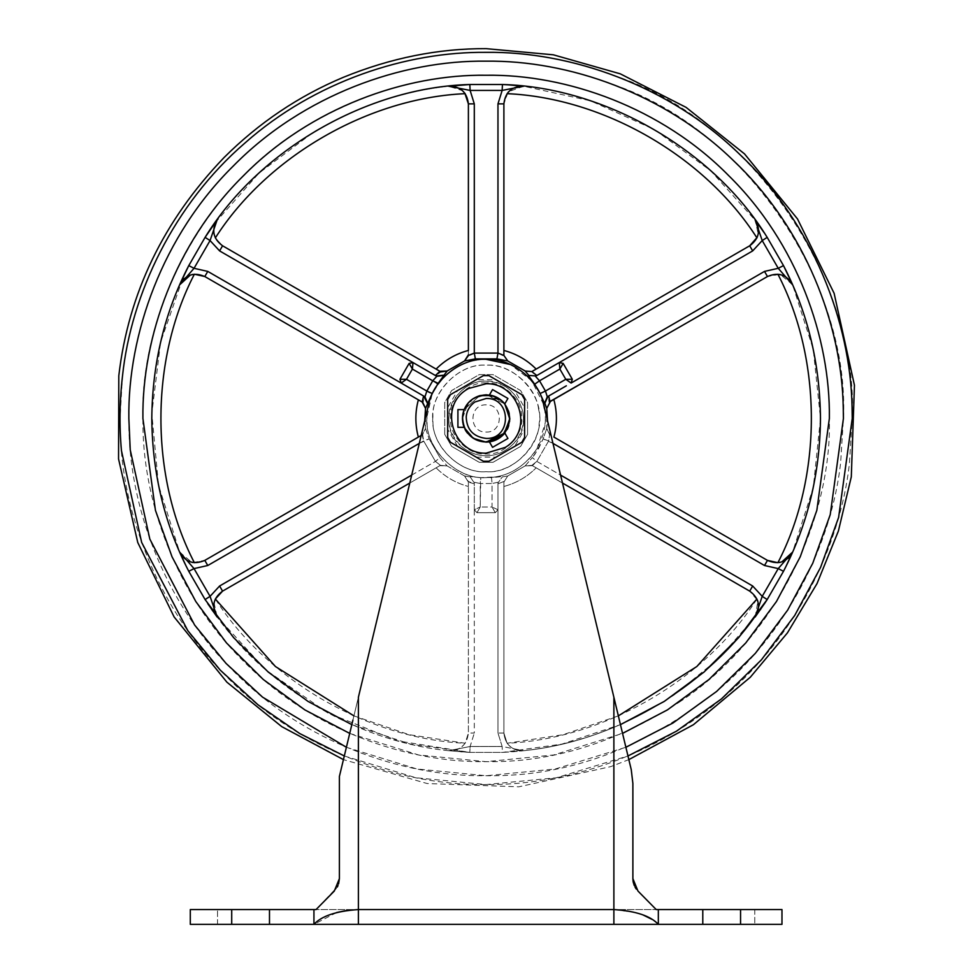 <?xml version="1.0" encoding="UTF-8"?>
<svg xmlns="http://www.w3.org/2000/svg" width="973" height="973" viewBox="0 0 973 973"><rect width="100%" height="100%" fill="white"/><g stroke="black" fill="none" stroke-linecap="round" stroke-linejoin="round"><path stroke-width="0.73" stroke-dasharray="4.87 3.65" d="M491.912 395.5L502.871 401.715L486.135 394.783C472.623 395.987 464.741 403.394 462.516 417.016C463.233 431.927 471.114 440.295 486.135 442.119L473.523 438.482L464.437 427.889L473.523 438.482L486.135 442.119C498.967 441.17 506.799 434.213 509.633 421.248L509.803 418.451L504.732 403.807L486.135 394.783L479.774 395.658L464.194 409.584L457.918 409.584L457.918 427.329L464.194 427.329L462.467 418.451L468.135 403.09C473.413 397.483 479.421 394.722 486.135 394.783C472.623 395.987 464.741 403.394 462.516 417.016C463.233 431.927 471.114 440.295 486.135 442.119L502.615 435.442L509.791 419.071L504.792 433.021L509.803 418.451L504.792 403.892L508.611 411.044M489.419 441.9L501.825 436.184L509.633 421.248L504.792 433.021L507.93 438.458L492.557 447.337L489.419 441.9L501.825 436.184L509.633 421.248C509.682 405.741 501.849 396.923 486.135 394.783L501.509 400.462C507.103 405.741 509.876 411.737 509.803 418.451C511.105 448.979 461.166 448.979 462.467 418.451L468.135 403.09C478.74 392.922 489.857 392.046 501.509 400.462L501.509 400.462M424.739 420.725L425.529 428.509L429.154 438.908L425.542 428.509L422.148 434.907L425.529 428.509L422.148 434.907L423.608 440.891L422.683 434.59L204.804 560.387C193.98 565.058 185.6 562.297 179.664 552.105L188.774 571.309L206.75 602.117M411.701 475.092L435.43 461.397L439.942 457.578L429.154 438.908L439.942 457.578L447.142 465.909L439.942 457.578L435.43 461.397L440.428 465.337L435.43 461.397L423.608 440.891L435.43 461.397L219.606 586.001L210.059 596.352L194.041 568.597L179.664 552.105L158.49 485.028L151.824 413.489L160.581 342.289L183.581 276.162M464.547 475.955L469.959 476.916L464.547 475.955L468.39 482.097L464.547 475.967L468.39 482.097L474.301 483.836L468.39 481.477L468.39 733.058L468.39 481.477L464.547 475.955L447.118 465.909L439.893 465.653L447.118 465.909L464.547 475.967M480.759 477.646L469.971 476.563L480.759 477.646L480.224 483.52L474.301 482.255L480.224 483.52L480.224 507.006L476.977 512.686L474.301 509.743L480.224 507.006L474.301 509.743L474.301 482.255L474.301 509.743L476.977 512.686L495.293 512.686L476.977 512.686L495.293 512.686L497.969 509.743L495.293 512.686L497.969 509.743L492.058 507.006L497.969 509.743L497.969 482.255L497.969 509.743L497.969 482.255L492.058 483.52L497.969 482.255L497.969 483.836L503.892 481.477L497.969 483.836L497.969 733.058L497.969 509.743L495.293 512.686L492.058 507.006L495.293 512.686L476.977 512.686L480.224 507.006L492.058 507.006L492.058 483.52L480.224 483.52L492.058 483.52L492.058 507.006L480.224 507.006L480.759 477.646L502.299 476.563L491.523 477.646L492.058 483.52L491.523 477.646L480.759 477.646M502.311 476.916L507.724 475.955L502.311 476.916L497.969 482.936L502.311 476.916M562.479 483.034L531.842 465.337L525.128 465.909L507.736 475.967L503.892 482.097L507.724 475.955L503.892 482.097L507.736 475.967L525.152 465.909L532.328 457.578L525.128 465.909L532.377 465.653L525.152 465.909L532.377 465.653L536.841 461.397L531.842 465.337L749.709 591.134C759.183 598.164 760.983 606.811 755.121 617.04L767.186 599.55L783.496 571.309L792.606 552.105L813.294 487.437L820.482 418.451L813.294 349.477L792.606 284.809L783.496 265.605L767.186 237.363L755.121 219.862L762.212 240.562L778.242 268.305L764.51 271.406L571.102 383.058L572.319 379.275L563.16 363.403L559.268 362.564L559.864 369.059L563.16 363.403L559.268 362.564L752.676 250.912L762.212 240.562L767.186 237.363M552.968 443.372L543.116 438.908L538.361 449.076L532.328 457.578L534.968 454.245L543.116 438.908L546.729 428.509L543.116 438.908L548.675 440.891L549.587 434.59L548.675 440.891L536.841 461.397L548.675 440.891L764.51 565.508L778.242 568.597L762.212 596.352L755.121 617.04L760.29 609.84M436.841 376.49L443.895 375.396L437.558 384.201L432.742 380.796L426.831 391.049L431.732 394.503L427.731 403.406L424.386 396.461L424.97 396.802L426.831 391.049L406.483 379.3L412.406 369.059L413.002 362.564L409.11 363.403L412.406 369.059L432.742 380.796M436.804 376.308L443.603 375.213L447.142 371.005L440.428 371.577L222.562 245.78C213.099 238.738 211.299 230.102 217.149 219.862L205.084 237.363L186.524 270.056M462.661 90.793L465.167 93.663L468.39 103.856L468.39 355.437L464.547 360.959L475.359 358.891L474.301 353.077L474.301 103.856L470.117 90.416L502.153 90.416L523.632 86.22L514.802 85.344M475.359 358.891L496.923 358.891L507.724 360.959L503.892 355.437L503.892 103.856C505.255 92.143 511.834 86.256 523.632 86.22L590.526 100.827L654.33 129.494L710.752 170.786L756.447 221.686M758.162 234.298L756.933 237.899L749.709 245.78L531.842 371.577L525.128 371.005L528.68 375.213L536.062 375.967L535.466 376.308L539.529 380.796L559.864 369.059L565.787 379.3L572.319 379.275L563.16 363.403L572.319 379.275L571.102 383.058L572.319 379.275M547.13 396.741L544.552 403.406L540.088 393.518L545.452 391.049L539.529 380.796L534.712 384.201L528.375 375.396L535.466 376.308M544.552 403.406L546.729 408.405L549.587 402.323L767.466 276.527C778.291 271.856 786.67 274.605 792.606 284.809L792.35 284.238M188.75 275.663L194.369 274.216L204.804 276.527L422.683 402.323L425.529 408.405L427.415 403.236L423.608 396.011L424.97 396.802M351.825 724.642L410.363 744.102L469.825 752.409L502.445 752.409L561.92 744.102L620.446 724.642M215.824 615.228L265.641 669.801L327.694 712.881L397.568 740.854L469.825 752.409L502.445 752.409C563.391 749.526 620.665 730.346 674.253 694.856L718.901 658.478L755.936 615.933L765.496 602.165M786.172 565.982L792.581 552.165M788.86 560.399L789.662 558.672M789.857 558.259L790.648 556.507M792.448 284.42L791.706 282.742M791.584 282.474L783.496 265.605L778.242 268.305M764.158 232.729L760.886 227.937M759.329 225.7L756.568 221.856M507.529 84.797L469.825 84.505C415.532 87.011 363.634 102.761 314.133 131.744L259.037 173.072L214.474 223.547M214.437 223.595L205.084 237.363L210.059 240.562L217.149 219.862C213.33 224.812 212.722 230.82 215.337 237.899C212.722 230.844 213.33 224.836 217.149 219.862C269.229 147.154 359.633 94.953 448.65 86.22L470.117 90.416L469.825 84.505L448.65 86.22L462.467 90.623M186.281 270.543L183.654 275.991M179.92 552.688L181.513 556.276M181.562 556.386L182.766 559.013M183.325 560.217L185.989 565.763M208.113 604.184L211.384 608.976M212.941 611.214L215.702 615.058M214.109 602.615L215.337 599.015L222.562 591.134L440.428 465.337L447.142 465.909L440.428 465.337L409.791 483.034M188.774 571.309L194.041 568.597L207.772 565.508L423.608 440.891L429.154 438.908L419.314 443.372M469.971 476.563L474.301 482.936L469.971 476.563M546.729 408.405L546.729 428.509L550.122 434.907L546.741 428.509L547.531 420.725M546.729 428.509L549.587 434.59L551.059 435.442L549.587 434.59L546.729 428.509M767.186 599.55L762.212 596.352L752.676 586.001L536.841 461.397L532.328 457.578L536.841 461.397L560.57 475.092M559.268 362.564L536.062 375.967L536.841 375.517L533.97 373.352M547.3 396.802L548.675 396.011L544.856 403.236M413.002 362.564L436.22 375.967L413.002 362.564L409.11 363.403L399.952 379.275L401.168 383.058L406.483 379.3L399.952 379.275L401.168 383.058L207.772 271.406L194.041 268.305L210.059 240.562L219.606 250.912L413.002 362.564L409.11 363.403L399.952 379.275L409.11 363.403M507.724 360.959L503.892 354.817L503.892 103.856L507.103 93.663C511.907 87.862 517.417 85.381 523.632 86.22C612.637 94.953 703.041 147.154 755.121 219.862L758.21 234.031M507.979 92.508L503.892 103.856L503.686 355.534M500.086 353.929L499.185 353.552M496.923 358.891L497.969 353.077L474.301 353.077M470.105 354.902L469.497 355.181M469.01 355.4L464.547 360.959M546.741 408.405L550.122 402.007L767.466 276.527L777.901 274.216C785.333 275.493 790.246 279.02 792.606 284.809C829.543 366.262 829.543 470.652 792.606 552.105L778.242 568.597L783.496 571.309L787.546 563.148M548.991 398.273L548.869 397.276M546.838 396.011L547.081 396.668M548.675 396.011L566.347 385.807M525.128 371.005L532.036 371.978M533.35 372.914L532.62 372.416M425.529 408.405L425.542 428.509L422.683 434.59L421.212 435.442M425.542 408.405L422.927 401.946M401.168 383.058L423.608 396.011L407.31 386.609L423.608 396.011L423.158 399.575M423.085 400.56L423.024 401.217M437.23 374.119L436.427 374.714M219.606 250.912L222.562 245.78L215.337 237.899L222.562 245.78L440.428 371.577L447.142 371.005M469.825 752.409L448.65 750.694L470.117 746.498L448.65 750.694L469.825 752.409L470.117 746.498L502.153 746.498L523.632 750.694L502.445 752.409L502.153 746.498L470.117 746.498L474.301 733.058L470.117 746.498L469.825 752.409L460.74 751.837M503.041 752.372L523.632 750.694L502.153 746.498L497.969 733.058L502.153 746.498L502.445 752.409L523.632 750.694C511.834 750.657 505.255 744.771 503.892 733.058C505.255 744.771 511.834 750.657 523.632 750.694C517.441 751.533 511.932 749.052 507.103 743.25L503.892 733.058L503.892 481.477L503.892 733.058L503.892 482.097L503.892 733.058L507.103 743.25C511.907 749.04 517.417 751.521 523.632 750.694C612.637 741.949 703.041 689.76 755.121 617.04L755.121 617.04C758.94 612.078 759.548 606.07 756.933 599.015L749.709 591.134L757.493 600.353M186.22 270.689L184.809 273.571M184.748 273.717L182.802 277.84M182.571 278.314L180.139 283.715M179.677 284.773L194.041 268.305L188.774 265.605M206.811 602.214L207.723 603.588M208.149 604.221L209.973 606.933M210.071 607.067L211.591 609.28M211.652 609.366L212.296 610.29M212.917 611.178L216.517 616.164M214.06 602.871L217.149 617.04C213.33 612.102 212.722 606.094 215.337 599.015C212.722 606.07 213.33 612.078 217.149 617.04L210.059 596.352L205.084 599.55M502.445 84.505L502.153 90.416L497.969 103.856L497.969 353.077M523.608 86.22L508.782 91.62M522.319 86.074L507.906 84.821M435.43 375.517L417.758 365.313M474.301 509.743L476.977 512.686L474.301 509.743L474.301 733.058L468.39 733.058C467.016 744.771 460.436 750.657 448.65 750.694C460.436 750.657 467.016 744.771 468.39 733.058L465.167 743.25C460.363 749.04 454.865 751.521 448.65 750.694C454.841 751.533 460.338 749.052 465.167 743.25L468.39 733.058L468.39 486.464L468.39 733.058L474.301 733.058L474.301 509.743M791.317 554.537L788.848 557.602M788.094 558.307L787.193 559.049M787.145 559.086L783.934 561.056M783.52 561.251L777.901 562.698L767.466 560.387L553.905 437.084C557.249 424.666 557.249 412.248 553.905 399.83L550.122 402.007M503.892 350.45C516.31 353.758 527.074 359.974 536.159 369.083L531.842 371.577M180.954 282.377L183.423 279.312M184.177 278.606L185.077 277.864M185.125 277.816L188.336 275.858M418.366 437.084L204.804 560.387L418.366 437.084C415.021 424.666 415.021 412.248 418.366 399.83L422.683 402.323M186.086 270.944L179.664 284.809C182.036 279.02 186.938 275.493 194.369 274.216L192.934 274.41M436.111 467.831L222.562 591.134L436.111 467.831C445.196 476.94 455.96 483.143 468.39 486.464L468.39 482.097L468.39 486.464C455.96 483.143 445.196 476.94 436.111 467.831M192.934 562.503L204.804 560.387L194.369 562.698C186.938 561.421 182.036 557.882 179.664 552.105C142.727 470.652 142.727 366.262 179.664 284.809C142.727 366.262 142.727 470.652 179.664 552.105M532.377 465.653L749.709 591.134L532.377 465.653M792.606 284.809C829.543 366.262 829.543 470.652 792.606 552.105L792.606 552.105C790.246 557.882 785.333 561.421 777.901 562.698L779.337 562.503M755.121 219.862C758.94 224.812 759.548 230.82 756.933 237.899L756.945 237.874C759.548 230.844 758.94 224.836 755.121 219.862C703.041 147.154 612.637 94.953 523.632 86.22M474.301 103.856L468.39 103.856L468.39 350.45L468.354 102.883M448.65 86.22C454.841 85.381 460.338 87.862 465.167 93.663L465.155 93.639C460.363 87.862 454.865 85.381 448.65 86.22C359.633 94.953 269.229 147.154 217.149 219.862M779.337 274.41L767.466 276.527L553.905 399.83M792.557 284.688L780.504 274.641M752.676 250.912L749.709 245.78L756.933 237.899C704.89 156.349 603.746 97.957 507.103 93.663M755.194 616.943L757.858 601.484M764.51 565.508L767.466 560.387L777.901 562.698C822.501 476.855 822.501 360.059 777.901 274.216M780.504 562.26L781.891 561.871M179.713 552.214L191.766 562.26M219.606 586.001L222.562 591.134L215.325 599.04M207.772 271.406L204.804 276.527L194.369 274.216C149.769 360.059 149.769 476.855 194.369 562.698M191.766 274.641L190.38 275.043M222.562 245.78L439.893 371.26M468.341 102.615L465.167 93.663C368.524 97.957 267.38 156.349 215.337 237.899M468.39 354.817L468.39 350.45C455.96 353.758 445.196 359.974 436.111 369.083M448.65 750.694C359.633 741.949 269.229 689.76 217.149 617.04C269.229 689.76 359.633 741.949 448.65 750.694L469.241 752.372M523.632 750.694C612.637 741.949 703.041 689.76 755.121 617.04M504.732 403.807C499.404 397.738 493.214 394.734 486.135 394.783L473.255 398.602L464.194 409.584L479.762 395.658M464.182 409.609L463.635 411.129L464.182 409.609M462.467 418.451L464.182 427.305L462.467 418.451M509.803 418.451L504.792 403.892L507.93 398.456L492.557 389.577L489.419 395.014L486.135 394.783C472.623 395.987 464.741 403.394 462.516 417.016L463.635 425.785M726.685 909.56L754.768 909.56L726.685 909.56M726.685 924.35L754.768 924.35L726.685 924.35M241.499 909.56L269.582 909.56L241.499 909.56M241.499 924.35L269.582 924.35L241.499 924.35M336.658 912.516L313.938 924.35L658.332 924.35L656.52 922.574M654.428 920.932L652.287 919.509M642.91 914.888L641.012 914.182M640.477 914L636.111 912.65M635.6 912.516L613.878 909.56L613.878 697.276L628.838 759.621L610.752 766.627L518.791 786.816L427.183 783.533L343.433 759.621M336.378 888.507L316.055 909.56L358.392 909.56L347.288 910.351M636.342 889.152L634.615 886.269M634.603 886.245L634.323 885.625M633.228 882.158L632.876 783.423L633.253 882.268M634.25 885.466L635.88 888.495M634.287 885.539L635.041 887.108M636.184 888.933L656.216 909.56L637.984 891.073M338.616 883.812L339.018 882.256M336.463 888.385L316.055 909.56L337.278 887.023M337.996 885.527L339.03 882.183M632.876 878.607L632.876 783.423L631.246 769.619L543.676 404.646L613.878 697.276L613.878 909.56L656.216 909.56L613.878 909.56L613.878 697.276L543.676 404.646C539.249 379.944 511.19 357.821 486.135 359.292C461.08 357.821 433.021 379.944 428.594 404.646C433.021 379.944 461.08 357.821 486.135 359.292C511.19 357.821 539.249 379.944 543.676 404.646C539.249 379.944 511.19 357.821 486.135 359.292C461.08 357.821 433.021 379.944 428.594 404.646L339.395 776.43L358.392 697.276L358.392 909.56L358.392 697.276L358.392 909.56L190.294 909.56L190.294 924.35L313.938 924.35L313.938 909.56M339.395 878.607L339.395 776.43M631.246 769.619L613.878 697.276M352.919 720.093L339.857 774.532M613.878 924.35L613.878 909.56L358.392 909.56L613.878 909.56L358.392 909.56L358.392 924.35M740.562 909.56L740.562 924.35L781.976 924.35L781.976 909.56L656.216 909.56M740.562 924.35L658.332 924.35L658.332 909.56M486.135 455.729C496.473 455.851 505.79 451.654 514.06 443.153C536.537 421.127 516.225 379.859 486.135 381.185C453.114 379.859 434.104 427.329 463.075 447.738C470.47 453.187 478.157 455.851 486.135 455.729C496.473 455.851 505.79 451.654 514.06 443.153C522.209 432.9 525.079 422.185 522.659 411.007C516.979 392.155 504.805 382.219 486.135 381.185C468.268 379.628 448.006 398.894 448.881 417.137C448.371 428.704 453.102 438.908 463.075 447.738C470.47 453.187 478.157 455.851 486.135 455.729M509.633 421.248C509.682 405.741 501.849 396.923 486.135 394.783L479.786 395.658M509.134 412.88L504.792 403.892M464.437 427.889L473.523 438.482L486.135 442.119C471.114 440.295 463.233 431.927 462.516 417.016M527.548 417.125L527.548 402.53L520.64 390.55L493.043 374.617L479.227 374.617L451.63 390.55L444.722 402.53L444.722 434.384L451.63 446.364L479.227 462.297L493.043 462.297L520.64 446.364L527.548 434.384L527.548 417.125M444.722 434.384L444.722 402.53L451.63 390.55L479.227 374.617L493.043 374.617L520.64 390.55L527.548 402.53L527.548 434.384L520.64 446.364L493.043 462.297L479.227 462.297L451.63 446.364L444.722 434.384M486.135 432.061C503.686 432.815 503.686 404.099 486.135 404.841C468.585 404.099 468.585 432.815 486.135 432.061M483.362 461.263L476.235 457.152L496.035 457.152L514.693 446.376L524.593 429.227L524.593 407.687L514.693 390.538L496.035 379.762L476.235 379.762L457.578 390.538L447.677 407.687L447.677 429.227L457.578 446.376L476.235 457.152M457.578 446.376L450.45 442.265M524.593 437.461L521.82 442.265L514.693 446.376M496.035 457.152L488.908 461.263M488.908 375.651L496.035 379.762M514.693 390.538L521.82 394.649M447.677 399.453L450.45 394.649L457.578 390.538M476.235 379.762L483.362 375.651M486.135 359.305C462.345 359.718 444.308 371.491 432 394.624L427.013 416.639C423.255 446.157 456.057 480.394 486.135 477.609C507.018 477.536 524.033 467.794 537.157 448.383L545.062 423.656C550.913 393.566 517.721 356.337 486.135 359.305C467.66 359.195 451.764 367.259 438.422 383.484C429.981 395.902 426.186 408.551 427.062 421.431C426.198 450.244 458.149 479.993 486.135 477.609C504.61 477.719 520.506 469.655 533.849 453.43C543.7 438.738 547.252 423.827 544.479 408.684M543.579 404.354L531.781 380.832L510.436 364.522M432 394.624L437.558 384.201M464.547 360.947L447.118 370.993M525.152 370.993L507.736 360.947M534.712 384.201L540.088 393.518M538.653 409.657C536.074 385.162 508.891 363.549 486.135 365.203C458.599 362.625 428.923 394.393 432.949 421.127C432.17 447.069 460.947 473.863 486.135 471.71C516.432 474.459 546.583 437.57 538.653 409.657M349.721 733.399L418.597 754.963L486.135 761.677L553.673 754.963L622.55 733.399M346.388 747.276L416.967 768.986L486.135 775.736L555.303 768.986L625.882 747.276M344.308 755.972L415.958 777.768L486.135 784.566L556.313 777.768L627.962 755.972M615.775 76.076C571.54 59.888 528.327 51.983 486.135 52.347C407.115 51.533 315.009 80.868 244.965 143.007C174.082 204.05 131.112 293.882 122.476 376.186L120.032 418.451C118.852 504.306 154.439 605.765 227.256 677.33C298.82 750.147 400.292 785.734 486.135 784.566C564.583 785.345 655.911 756.508 725.773 695.233C796.437 635.053 839.918 546.242 849.356 464.34L852.239 418.451C858.843 286.816 758.916 124.398 615.775 76.076M612.649 84.323C569.485 68.524 527.305 60.812 486.135 61.165C402.36 60.022 303.333 94.746 233.496 165.811C162.43 235.648 127.706 334.676 128.85 418.451C127.706 502.238 162.43 601.253 233.496 671.09C303.333 742.156 402.36 776.892 486.135 775.736C568.281 776.965 646.23 747.909 719.996 688.568C788.969 629.835 831.404 543.165 840.599 463.233L843.421 418.451C849.855 289.99 752.348 131.489 612.649 84.323M679.251 702.202C777.354 637.923 832.012 517.308 829.361 418.451C830.468 337.972 797.106 242.849 728.826 175.76C661.749 107.492 566.614 74.13 486.135 75.237C427.123 74.41 368.268 90.708 309.572 124.13C202.323 185.405 139.577 313.853 142.909 418.451C141.815 498.942 175.176 594.065 243.445 661.154C310.533 729.422 405.656 762.783 486.135 761.677C551.582 762.65 615.945 742.825 679.251 702.202M432.912 416.821C429.519 443.396 459.061 474.216 486.135 471.71C510.509 473.693 538.811 448.675 539.188 423.133C544.454 396.047 514.571 362.528 486.135 365.203C460.497 362.965 431.513 390.708 432.912 416.821M565.787 379.3L545.452 391.049M503.892 733.058L497.969 733.058L503.892 733.058M752.676 586.001L749.709 591.134M207.772 565.508L204.804 560.387M764.51 271.406L767.466 276.527M497.969 103.856L503.892 103.856M503.892 486.464C516.31 483.143 527.074 476.94 536.159 467.831C527.074 476.94 516.31 483.143 503.892 486.464M756.933 599.015C704.89 680.553 603.746 738.957 507.103 743.25L563.233 734.664L618.341 715.873M353.929 715.873L409.037 734.664L465.167 743.25C368.524 738.957 267.38 680.553 215.337 599.015M702.786 909.56L702.786 924.35M231.708 909.56L231.708 924.35M269.485 909.56L269.485 924.35M486.135 382.924C468.95 381.416 449.575 400.11 450.621 417.563C448.48 435.259 468.159 455.644 486.135 453.99C504.221 455.656 523.936 435.053 521.65 417.32C522.55 399.903 503.223 381.44 486.135 382.924M469.825 84.505L460.74 85.077M792.569 284.712L788.969 276.758M788.604 275.979L785.88 270.312M760.752 609.171L764.316 603.941M205.084 237.363L210.119 229.774M786.062 566.213L788.507 561.141M754.768 909.56L754.768 924.35L754.768 909.56M702.688 924.35L702.688 909.56L702.688 924.35M269.582 909.56L269.582 924.35L269.582 909.56M217.514 924.35L217.514 909.56L217.514 924.35M190.294 909.56L190.294 924.35"/><path stroke-width="1.46" d="M509.633 421.248L509.134 412.88M504.732 403.807L502.871 401.727L504.792 403.892L507.93 398.456L492.557 389.577L489.419 395.014C495.695 395.987 500.815 398.954 504.792 403.892L501.509 400.462M463.635 425.785L464.437 427.889L473.243 438.312L486.135 442.119L501.825 436.184L504.792 433.021C500.815 437.959 495.695 440.915 489.419 441.9L486.135 442.119L501.825 436.184L504.792 433.021L509.803 418.451M427.731 403.406L432.182 393.518L426.831 391.049L424.97 396.802L427.731 403.406L425.542 408.405L422.148 402.007L423.608 396.011L427.415 403.236M546.729 408.405L544.856 403.236L547.884 396.461L548.675 396.011L550.122 402.007L546.729 408.405L550.122 402.007M528.375 375.396L536.062 375.967L528.375 375.396L534.712 384.201L539.529 380.796L545.452 391.049L540.088 393.518L544.552 403.406L547.3 396.802L545.452 391.049L547.3 396.802L547.884 396.461M528.68 375.213L525.128 371.005L531.842 371.577L536.841 375.517L536.062 375.967M507.724 360.959L496.923 358.891L497.969 353.077L503.892 355.437L507.736 360.947L503.892 355.437L503.892 103.856C505.255 92.143 511.834 86.256 523.632 86.22L514.802 85.344M496.923 358.891L475.359 358.891L464.547 360.959L468.39 355.437L474.301 353.077L470.105 354.902M424.97 396.802L401.168 383.058L399.952 379.275L406.483 379.3L401.168 383.058L399.952 379.275L409.11 363.403L413.002 362.564L436.804 376.308L435.43 375.517L439.893 371.26L447.142 371.005L438.191 383.313L432.182 393.518M620.446 724.642L664.255 701.411L704.038 672.039L738.616 637.643L767.186 599.55L783.496 571.309C807.602 524.751 819.923 473.802 820.482 418.451C819.923 363.111 807.602 312.163 783.496 265.605L767.186 237.363C713.537 149.903 605.011 87.254 502.445 84.505L469.825 84.505C367.259 87.254 258.745 149.903 205.084 237.363L188.774 265.605C164.668 312.163 152.347 363.111 151.788 418.451C152.347 473.802 164.668 524.751 188.774 571.309L205.084 599.55L233.654 637.643L268.232 672.039L308.015 701.411L351.825 724.642M765.496 602.165L755.121 617.04L762.212 596.352L778.242 568.597L792.606 552.105L786.172 565.982M788.507 561.141L788.86 560.399M790.648 556.507L791.317 554.537M545.452 391.049L565.787 379.3L571.102 383.058L565.787 379.3L572.319 379.275L571.102 383.058L764.51 271.406L778.242 268.305L792.606 284.809L778.242 268.305L783.496 265.605L792.448 284.42M767.186 237.363L762.212 240.562L755.121 219.862L764.158 232.729M760.886 227.937L759.329 225.7M508.003 84.821L523.632 86.22L502.153 90.416L470.117 90.416L448.65 86.22L469.825 84.505L470.117 90.416L474.301 103.856L474.301 353.077L497.969 353.077L497.969 103.856L502.153 90.416L502.445 84.505M417.758 365.313L219.606 250.912L210.059 240.562L205.084 237.363L217.149 219.862L210.059 240.562L194.041 268.305L188.774 265.605L186.281 270.543M185.989 565.763L179.92 552.688M182.766 559.013L183.325 560.217M205.084 599.55L210.059 596.352L217.149 617.04L208.113 604.184M211.384 608.976L212.941 611.214M525.128 371.005L531.842 371.577L749.709 245.78C759.183 238.738 760.983 230.102 755.121 219.862L755.401 220.263M565.787 379.3L559.864 369.059L539.529 380.796L535.466 376.308L559.268 362.564L563.16 363.403L572.319 379.275M559.864 369.059L559.268 362.564L553.126 366.116L559.268 362.564L563.16 363.403L559.864 369.059M566.347 385.807L547.3 396.802M464.547 360.959L468.39 354.817M475.359 358.891L474.301 353.077M443.895 375.396L436.804 376.308L432.742 380.796L436.804 376.308L436.22 375.967L443.603 375.213M447.142 371.005L440.185 372.014M413.002 362.564L412.406 369.059L406.483 379.3L426.831 391.049L432.742 380.796L438.422 383.484M409.11 363.403L412.406 369.059L432.742 380.796M194.369 562.698L194.369 562.698C149.769 476.855 149.769 360.059 194.369 274.216L204.804 276.527L422.683 402.323L425.542 408.405M502.883 355.23L500.998 354.342M499.185 353.552L497.969 353.077M792.557 284.688L792.606 284.809C786.67 274.605 778.291 271.856 767.466 276.527L549.331 401.873M549.259 401.338L549.088 399.185M548.869 397.276L548.675 396.011M533.97 373.352L533.35 372.914M423.158 399.575L423.085 400.56M423.024 401.217L422.927 401.946M401.168 383.058L207.772 271.406L194.041 268.305L179.664 284.809L188.774 265.605M439.747 372.343L437.984 373.571M436.427 374.714L435.43 375.517M767.186 599.55L762.212 596.352L752.676 586.001L749.709 591.134L562.479 483.034M783.496 571.309L778.242 568.597L764.51 565.508L552.968 443.372M419.314 443.372L207.772 565.508L204.804 560.387C193.98 565.058 185.6 562.297 179.664 552.105L194.041 568.597L210.059 596.352L219.606 586.001L411.701 475.092M188.774 571.309L194.041 568.597L207.772 565.508M186.524 270.056L186.22 270.689M207.723 603.588L208.149 604.221M212.296 610.29L212.917 611.178M216.517 616.164L217.149 617.04C211.299 606.811 213.099 598.164 222.562 591.134L219.606 586.001M522.319 86.074L523.608 86.22M436.111 369.083C445.196 359.974 455.96 353.758 468.39 350.45L468.39 103.856C467.016 92.143 460.436 86.256 448.65 86.22L449.125 86.171M755.194 616.943L755.121 617.04C760.983 606.811 759.183 598.164 749.709 591.134M553.905 399.83C557.249 412.248 557.249 424.666 553.905 437.084L767.466 560.387C778.291 565.058 786.67 562.297 792.606 552.105L781.891 561.871M217.149 219.862C211.299 230.102 213.099 238.738 222.562 245.78L440.428 371.577M207.772 271.406L204.804 276.527C193.98 271.856 185.6 274.605 179.664 284.809L180.954 282.377M204.804 560.387L421.212 435.442M409.791 483.034L222.562 591.134L215.337 599.015L275.444 666.529L353.929 715.873M788.848 557.602L788.094 558.307M777.901 274.216L777.901 274.216C822.501 360.059 822.501 476.855 777.901 562.698L767.466 560.387L764.51 565.508M757.164 237.363L749.709 245.78L752.676 250.912L559.268 362.564M503.892 350.45C516.31 353.758 527.074 359.974 536.159 369.083L532.377 371.26M464.826 93.189L468.39 103.856L474.301 103.856M183.423 279.312L184.177 278.606M418.366 437.084C415.021 424.666 415.021 412.248 418.366 399.83L422.148 402.007M780.504 274.641L779.337 274.41M757.858 601.484L757.493 600.353M756.933 599.015L696.826 666.529L618.341 715.873M779.337 562.503L780.504 562.26M191.766 562.26L192.934 562.503M192.934 274.41L191.766 274.641M190.38 275.043L179.664 284.809M508.782 91.62L507.979 92.508M507.103 93.651L507.103 93.663C603.746 97.957 704.89 156.349 756.933 237.899M508.611 411.044L509.791 419.071C508.611 404.525 500.73 396.437 486.135 394.783L479.762 395.658L472.623 399.027C466.444 403.746 463.087 409.597 462.54 416.602C463.039 431.696 470.896 440.197 486.135 442.119L489.419 441.9C477.731 442.727 469.314 437.874 464.194 427.329L464.437 427.889M479.786 395.658L479.762 395.658C472.185 398.139 466.991 402.773 464.194 409.584L462.516 417.016M463.635 411.129L462.467 418.451L463.635 411.129M656.52 922.574L654.428 920.932M652.287 919.509L642.91 914.888M347.288 910.351L336.658 912.516M313.938 909.56L313.938 924.35C321.625 915.97 336.439 911.044 358.392 909.56L613.878 909.56C635.819 911.032 650.645 915.97 658.332 924.35L190.294 924.35L190.294 909.56L316.055 909.56L334.286 891.073L339.395 878.607L338.616 883.812M635.88 888.495L636.342 889.152M634.323 885.625L633.107 881.489M633.07 881.27L632.876 878.607L637.984 891.073L656.216 909.56L781.976 909.56L781.976 924.35L658.332 924.35L658.332 909.56M633.253 882.268L634.25 885.466M633.228 882.158L634.287 885.539M635.041 887.108L636.184 888.933M337.278 887.023L337.996 885.527M339.395 878.607L339.395 776.43L352.919 720.093M343.433 759.621L281.756 726.649L226.904 682.195L174.131 616.967L137.765 542.52L118.548 458.94L118.803 375.76C128.4 293.445 163.476 220.713 224.033 157.565C258.952 122.768 298.723 96.011 343.36 77.317C390.623 58.003 438.215 48.443 486.135 48.65L553.321 54.804L620.288 73.839L686.087 107.371L744.491 153.868L797.495 218.925L834.116 293.287L854.452 385.259L851.302 476.855L838.398 531.003L817.028 583.581L787.437 632.864L750.305 677.244L693.408 724.715L628.838 759.621L631.246 769.619L632.876 783.423L631.246 769.619L632.876 783.423L632.876 878.607M631.246 769.619L543.676 404.646C539.249 379.944 511.19 357.821 486.135 359.292C461.08 357.821 433.021 379.944 428.594 404.646L358.392 697.264L358.392 924.35M339.857 774.532L339.395 776.43M637.984 891.073L656.216 909.56M486.135 398.492L474.739 402.056C469.521 406.045 466.687 410.983 466.225 416.894C466.651 429.628 473.279 436.804 486.135 438.422C511.883 439.516 511.883 397.385 486.135 398.492M489.419 441.9L492.557 447.337L507.93 438.458L504.792 433.021L486.135 442.119C500.086 440.757 507.979 433.07 509.791 419.071L504.792 403.892M491.912 395.5L479.762 395.658M466.772 385.223L483.362 375.651L488.908 375.651L521.82 394.649L524.593 399.453L524.593 437.461L521.82 442.265L488.908 461.263L483.362 461.263L450.45 442.265L447.677 437.461L447.677 399.453L450.45 394.649L466.772 385.223M486.135 383.751L468.67 388.47C437.035 405.157 453.09 454.5 486.135 453.15L505.291 447.385C535.028 429.628 518.208 382.474 486.135 383.751M464.194 427.329C461.907 421.418 461.907 415.495 464.194 409.584L457.918 409.584L457.918 427.329L464.194 427.329M524.593 429.227L524.593 437.461M521.82 394.649L524.593 399.453L524.593 407.687M447.677 407.687L447.677 399.453M450.45 442.265L447.677 437.461L447.677 429.227M488.908 375.651L483.362 375.651M483.362 461.263L488.908 461.263M425.529 408.405L424.739 420.725M547.531 420.725L546.741 408.405M540.088 393.518L534.712 384.201M525.152 370.993L507.736 360.947M464.547 360.947L447.118 370.993M544.479 408.684L543.579 404.354M510.436 364.522L486.135 359.305M622.55 733.399L667.417 709.901L708.989 679.482L745.756 642.958L776.442 601.557L800.244 556.799L816.834 510.339L829.361 418.451C830.468 337.972 797.106 242.849 728.826 175.76C661.749 107.492 566.614 74.13 486.135 75.237C405.656 74.13 310.533 107.492 243.445 175.76C175.176 242.849 141.815 337.972 142.909 418.451L155.437 510.339L172.026 556.799L195.828 601.557L226.527 642.958L263.282 679.482L304.865 709.901L349.721 733.399M625.882 747.276L672.963 723L716.663 691.414L755.34 653.357L787.656 610.12L812.735 563.306L830.224 514.681L843.421 418.451L843.25 407.468C841.779 324.423 804.89 228.351 734.214 161.336C664.656 93.128 568.11 60.131 486.135 61.165C402.36 60.022 303.333 94.746 233.496 165.811C162.43 235.648 127.706 334.676 128.85 418.451L130.236 449.842L149.83 539.091L194.6 624.994L226.04 663.404L262.576 697.155L346.388 747.276M627.962 755.972L676.442 731.21L721.48 698.894L761.36 659.876L794.698 615.495L820.58 567.393L838.617 517.405L852.239 418.451L852.068 407.201C850.56 322.099 812.759 223.656 740.344 154.987C669.059 85.101 570.142 51.277 486.135 52.347C407.115 51.533 315.009 80.868 244.965 143.007C174.082 204.05 131.112 293.882 122.476 376.186C119.594 401.156 119.253 425.967 121.443 450.621L141.657 542.411L187.85 630.723L220.275 670.154L257.954 704.756L299.745 733.557L344.308 755.972M778.242 268.305L762.212 240.562L752.676 250.912M497.969 103.856L503.892 103.856M764.51 271.406L767.466 276.527M560.57 475.092L752.676 586.001M219.606 250.912L222.562 245.78M465.167 93.663C368.524 97.957 267.38 156.349 215.337 237.899M613.878 924.35L613.878 697.264M740.562 909.56L740.562 924.35M702.786 909.56L702.786 924.35M269.485 909.56L269.485 924.35M231.708 909.56L231.708 924.35M507.687 84.809L503.041 84.542M788.969 276.758L788.604 275.979M785.88 270.312L783.764 266.128M760.29 609.84L760.752 609.171M764.316 603.941L766.87 600.049M188.507 266.128L186.086 270.944M783.764 570.774L786.062 566.213"/></g></svg>

